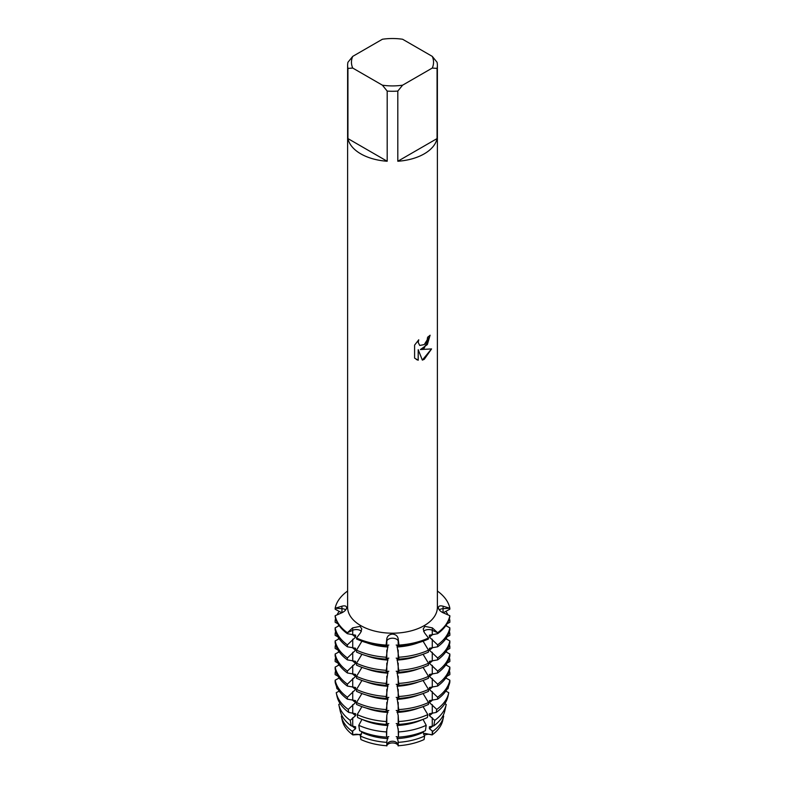 <?xml version="1.0" encoding="UTF-8"?>
<svg xmlns="http://www.w3.org/2000/svg" width="785" height="785" viewBox="0 0 785 785"><rect width="100%" height="100%" fill="white"/><g stroke="black" fill="none" stroke-linecap="round" stroke-linejoin="round"><path stroke-width="1.18" d="M347.382 591.193A57.707 33.323 180 0 0 335.156 608.238L341.809 606.236C344.752 605.441 346.362 605.902 346.646 607.639C346.362 609.651 344.752 611.378 341.809 612.81L335.156 609.199L335.156 608.238L341.956 608.679A5.73 3.307 180 0 1 345.724 609.857A5.73 3.307 0 0 0 341.956 608.679L335.156 608.238A57.707 33.323 180 0 1 347.382 591.193L347.618 591.193M392.5 638.215A5.73 3.307 0 0 0 386.809 641.149L386.034 645.084A57.707 33.323 180 0 1 356.518 638.019L356.518 638.98A57.707 33.323 0 0 0 386.034 646.035L386.799 638.794C387.358 635.978 389.252 634.417 392.5 634.113C395.738 634.417 397.642 635.968 398.191 638.794L398.966 645.084L398.191 641.149A5.73 3.307 0 0 0 392.5 638.215M360.757 735.506A5.73 3.307 0 0 0 352.897 734.927L352.239 731.335L355.595 728.706L355.595 726.802L351.238 725.88L350.238 720.375L355.595 715.616L355.595 713.712L348.785 712.437L348.236 709.414L355.595 702.536L355.595 700.622L347.382 699.15L347.382 697.237L355.595 689.446L355.595 687.532L347.382 686.061L347.382 684.147L355.595 676.356L355.595 674.443L347.382 672.971L347.382 671.057L355.595 663.266L355.595 661.353L347.382 659.881L347.382 657.967L355.595 650.176L355.595 648.263L347.382 646.791L347.382 644.878L355.595 637.086L355.595 635.173L347.382 633.701L347.382 632.749L352.73 630.277A5.73 3.307 180 0 1 361.394 631.346A5.73 3.307 0 0 0 360.354 630.532A5.73 3.307 0 0 0 352.73 630.277L347.382 632.749L352.622 627.892L360.079 626.361L361.787 628.932L360.678 632.543L356.518 638.019A57.707 33.323 180 0 0 386.034 645.084L386.809 641.149A5.73 3.307 180 0 1 392.5 638.215A5.73 3.307 180 0 1 398.191 641.149L398.966 645.084A57.707 33.323 180 0 0 428.482 638.019A57.707 33.323 180 0 1 398.966 645.084L398.966 646.035A57.707 33.323 0 0 0 428.482 638.98L428.482 638.019L424.322 632.543L423.213 628.932L424.921 626.361L432.368 627.892L437.618 632.749L437.618 633.701A57.707 33.323 0 0 0 449.844 616.657L449.844 615.705L443.191 612.81C440.248 611.378 438.638 609.651 438.354 607.639L438.383 607.305M424.646 630.532A5.73 3.307 0 0 0 423.606 631.346A5.73 3.307 180 0 1 432.27 630.277A5.73 3.307 0 0 0 424.646 630.532M352.239 731.335A51.496 29.732 180 0 1 341.406 716.499L342.24 720.326A50.662 29.251 180 0 0 352.897 734.927L361.424 734.328L352.897 734.927A50.662 29.251 180 0 1 342.162 719.963M423.007 731.738L424.606 736.045L424.086 739.548A50.662 29.251 180 0 1 398.172 745.75A5.73 3.307 0 0 0 392.5 742.934A5.73 3.307 0 0 0 386.828 745.75A50.662 29.251 180 0 1 360.914 739.548L360.393 736.045L361.993 731.738M386.809 745.946C386.917 739.676 398.083 739.676 398.191 745.946C398.083 739.676 386.917 739.676 386.809 745.946M437.618 633.701L429.405 635.173L429.405 637.086L437.618 644.878L437.618 646.791L429.405 648.263L429.405 650.176L437.618 657.967L437.618 659.881L429.405 661.353L429.405 663.266L437.618 671.057L437.618 672.971L429.405 674.443L429.405 676.356L437.618 684.147L437.618 686.061L429.405 687.532L429.405 689.436L437.618 697.237L437.618 699.15L429.405 700.622L429.405 702.526L436.764 709.414L436.215 712.437L429.405 713.712L429.405 715.616L434.762 720.375L433.762 725.88L429.405 726.802L429.405 728.706L432.761 731.335L432.103 734.927A50.662 29.251 180 0 0 442.76 720.326A50.662 29.251 180 0 0 442.838 719.963A50.662 29.251 180 0 1 432.103 734.927L424.646 733.347L423.576 734.328L424.646 733.347L432.103 734.927A5.73 3.307 0 0 0 424.243 735.506M424.243 348.089L420.397 349.56L431.573 348.913L424.243 359.314L422.35 360.119L418.209 349.688L418.209 360.236L414.598 358.117L414.598 345.106L418.758 339.787L418.189 342.378L419.739 345.449L424.243 344.595L427.177 339.934L427.609 337.236A44.882 25.915 0 0 0 430.121 335.224L424.243 348.089M424.243 153.84A44.882 25.915 180 0 1 397.809 161.249L397.809 91.089A44.882 25.915 180 0 1 387.191 91.089L387.191 161.249A44.882 25.915 180 0 1 347.932 138.582L347.932 68.423A44.882 25.915 180 0 1 347.618 65.361A44.882 25.915 180 0 1 347.932 62.29L352.72 56.383L382.403 39.25A41.036 23.697 180 0 1 402.597 39.25L432.28 56.383A41.036 23.697 180 0 1 432.28 68.05L437.068 68.423L437.068 138.582A44.882 25.915 180 0 1 424.243 153.84M432.28 56.383L437.068 62.29A44.882 25.915 180 0 1 437.382 65.361L437.382 607.286A44.882 25.915 180 0 1 424.243 625.606A44.882 25.915 180 0 1 375.318 631.228A44.882 25.915 180 0 1 347.618 607.286L347.618 65.361M341.809 612.81L335.156 615.705L335.156 616.657A57.707 33.323 0 0 0 347.382 633.701M347.382 632.749A57.707 33.323 180 0 1 335.156 615.705A57.707 33.323 180 0 0 347.382 632.749M430.072 335.264L427.344 344.566L420.397 349.56M419.69 345.42L418.15 342.348L418.66 339.885M416.276 359.451L418.16 360.207L418.209 349.688M422.33 360.079L431.514 348.923M437.618 632.749L432.27 630.277L437.618 632.749A57.707 33.323 180 0 0 449.844 615.705A57.707 33.323 180 0 1 437.618 632.749M438.354 607.639C438.638 605.902 440.248 605.441 443.191 606.236L449.844 608.238A57.707 33.323 180 0 0 437.618 591.193L437.382 591.193M443.044 612.742L443.044 608.679A5.73 3.307 0 0 0 439.276 609.857A5.73 3.307 180 0 1 443.044 608.679L449.844 608.238L443.044 608.679A30.252 24.698 0 0 1 443.191 606.236M347.932 68.423L352.72 68.05A41.036 23.697 180 0 1 352.72 56.383M352.72 68.05L382.403 85.182L387.191 91.089M397.809 91.089L402.597 85.182A41.036 23.697 180 0 1 382.403 85.182M402.597 85.182L432.28 68.05M437.382 65.361A44.882 25.915 180 0 1 437.068 68.423M387.191 161.249L347.932 138.582M437.068 138.582L397.809 161.249M361.924 641.188L356.518 650.157L356.518 652.07A57.707 33.323 0 0 0 386.034 659.125L387.976 645.084M361.924 654.278L356.518 663.246L356.518 665.15A57.707 33.323 0 0 0 386.034 672.215L387.976 658.173M361.924 667.368L356.518 676.336L356.518 678.24A57.707 33.323 0 0 0 386.034 685.305L387.976 671.263M361.924 680.458L356.518 689.426L356.518 691.33A57.707 33.323 0 0 0 386.034 698.395L387.976 684.343M361.924 693.547L356.518 702.516L356.518 704.42A57.707 33.323 0 0 0 386.034 711.485L387.976 697.433M361.924 706.628L357.195 714.595L357.636 717.549A55.912 32.283 0 0 0 386.24 724.388L386.809 715.508L387.976 710.523M361.983 719.364L358.794 725.32L359.599 730.698A52.772 30.468 0 0 0 386.593 737.154L386.446 731.934L387.976 723.613M397.024 723.613L398.554 731.934L398.407 737.154A52.772 30.468 0 0 0 425.401 730.698L426.206 725.32L423.017 719.364M397.024 710.523L398.191 715.508L398.76 724.388A55.912 32.283 0 0 0 427.364 717.549L427.805 714.595L423.076 706.628M397.024 697.433L398.966 711.485A57.707 33.323 0 0 0 428.482 704.42L428.482 702.516L423.076 693.547M397.024 684.343L398.966 698.395A57.707 33.323 0 0 0 428.482 691.33L428.482 689.426L423.076 680.458M397.024 671.263L398.966 685.305A57.707 33.323 0 0 0 428.482 678.24L428.482 676.336L423.076 667.368M397.024 658.173L398.966 672.215A57.707 33.323 0 0 0 428.482 665.15L428.482 663.246L423.076 654.278M397.024 645.084L398.966 659.125A57.707 33.323 0 0 0 428.482 652.07L428.482 650.157L423.076 641.188M433.762 725.88A52.772 30.468 0 0 0 444.859 710.67L446.135 704.802A54.057 31.214 180 0 0 446.214 704.41L444.84 703.674M436.215 712.437A55.912 32.283 0 0 0 447.98 696.324L448.677 693.106A56.618 32.685 180 0 0 448.765 692.694L445.831 691.114M437.618 699.15A57.707 33.323 0 0 0 449.844 682.106L449.844 680.193L445.831 678.024M437.618 686.061A57.707 33.323 0 0 0 449.844 669.016L449.844 667.103L445.831 664.934M437.618 672.971A57.707 33.323 0 0 0 449.844 655.926L449.844 654.013L445.831 651.844M437.618 659.881A57.707 33.323 0 0 0 449.844 642.837L449.844 640.923L445.831 638.755M437.618 646.791A57.707 33.323 0 0 0 449.844 629.747L449.844 627.833L445.831 625.665M442.76 720.326L443.594 716.499A51.496 29.732 180 0 0 443.672 716.126L442.985 715.753M437.618 591.193A57.707 33.323 180 0 1 449.844 608.238L449.844 609.199L443.162 612.8M448.902 619.983L449.844 620.376L449.844 622.289L447.058 623.79M448.902 633.073L449.844 633.466L449.844 635.369L447.058 636.88M448.902 646.163L449.844 646.555L449.844 648.459L447.058 649.97M448.902 659.253L449.844 659.645L449.844 661.549L447.058 663.06M448.902 672.343L449.844 672.735L449.844 674.639L447.058 676.15M448.578 686.237L448.058 688.7L447.058 689.24M386.809 728.598L386.593 737.154M386.809 715.508L386.809 723.868L386.24 724.388M386.809 702.418L386.809 710.778L386.034 711.485M386.809 689.328L386.809 697.688L386.034 698.395M386.809 676.238L386.809 684.608L386.034 685.305M386.809 663.148L386.809 671.518L386.034 672.215M386.809 650.058L386.809 658.429L386.034 659.125M386.809 638.794L386.809 645.339L386.034 646.035M360.914 739.548A50.662 29.251 180 0 0 386.828 745.75L386.809 741.688L387.976 736.703M388.81 736.644L387.025 737.223M388.81 723.554L387.025 724.133M388.81 710.464L387.025 711.053M388.81 697.374L387.025 697.963M388.81 684.284L387.025 684.873M388.81 671.204L387.025 671.783M388.81 658.115L387.025 658.693M388.81 645.025L387.025 645.604M397.975 645.604L396.189 645.025M397.975 658.693L396.189 658.115M397.975 671.783L396.189 671.204M397.975 684.873L396.189 684.284M397.975 697.963L396.189 697.374M397.975 711.053L396.189 710.464M397.975 724.133L396.189 723.554M397.975 737.223L396.189 736.644M397.024 736.703L398.191 741.688L398.172 745.75A50.662 29.251 180 0 0 424.086 739.548M398.966 646.035L398.191 645.339L398.191 638.794M398.966 659.125L398.191 658.429L398.191 650.058M398.966 672.215L398.191 671.518L398.191 663.148M398.966 685.305L398.191 684.608L398.191 676.238M398.966 698.395L398.191 697.688L398.191 689.328M398.966 711.485L398.191 710.778L398.191 702.418M398.76 724.388L398.191 723.868L398.191 715.508M398.407 737.154L398.191 728.598M337.942 689.24L336.942 688.7L336.422 686.237M337.942 676.15L335.156 674.639L335.156 672.735L336.098 672.343M337.942 663.06L335.156 661.549L335.156 659.645L336.098 659.253M337.942 649.97L335.156 648.459L335.156 646.555L336.098 646.163M337.942 636.88L335.156 635.369L335.156 633.466L336.098 633.073M337.942 623.79L335.156 622.289L335.156 620.376L336.098 619.983M342.015 715.753L341.328 716.126A51.496 29.732 180 0 0 341.406 716.499M339.169 625.665L335.156 627.833L335.156 629.747A57.707 33.323 0 0 0 347.382 646.791M339.169 638.755L335.156 640.923L335.156 642.837A57.707 33.323 0 0 0 347.382 659.881M339.169 651.844L335.156 654.013L335.156 655.926A57.707 33.323 0 0 0 347.382 672.971M339.169 664.934L335.156 667.103L335.156 669.016A57.707 33.323 0 0 0 347.382 686.061M339.169 678.024L335.156 680.193L335.156 682.106A57.707 33.323 0 0 0 347.382 699.15M339.169 691.114L336.235 692.694A56.618 32.685 180 0 0 336.323 693.106A56.618 32.685 180 0 0 348.236 709.414M340.16 703.674L338.786 704.41A54.057 31.214 180 0 0 338.865 704.802A54.057 31.214 180 0 0 350.238 720.375M443.594 716.499A51.496 29.732 180 0 1 432.761 731.335M424.606 736.045A51.496 29.732 180 0 1 398.27 742.345M386.73 742.345A51.496 29.732 180 0 1 360.393 736.045M432.81 726.007A47.875 27.642 180 0 1 429.405 728.706M423.007 732.405A47.875 27.642 180 0 1 397.024 738.616M387.976 738.616A47.875 27.642 180 0 1 361.993 732.405M355.595 728.706A47.875 27.642 180 0 1 352.19 726.007M340.062 710.288A52.772 30.468 0 0 0 340.14 710.67A52.772 30.468 0 0 0 351.238 725.88M446.135 704.802A54.057 31.214 180 0 1 434.762 720.375M426.206 725.32A54.057 31.214 180 0 1 398.554 731.934M386.446 731.934A54.057 31.214 180 0 1 358.794 725.32M432.81 712.917A47.875 27.642 180 0 1 429.405 715.616M422.487 719.551A47.875 27.642 180 0 1 397.024 725.526M387.976 725.526A47.875 27.642 180 0 1 362.513 719.551M355.595 715.616A47.875 27.642 180 0 1 352.19 712.917M336.942 695.922A55.912 32.283 0 0 0 337.02 696.324A55.912 32.283 0 0 0 348.785 712.437M448.677 693.106A56.618 32.685 180 0 1 436.764 709.414M427.805 714.595A56.618 32.685 180 0 1 398.839 721.523M386.161 721.523A56.618 32.685 180 0 1 357.195 714.595M432.81 699.837A47.875 27.642 180 0 1 429.405 702.526M418.611 708.09A47.875 27.642 180 0 1 397.024 712.437M387.976 712.437A47.875 27.642 180 0 1 366.389 708.09M355.595 702.526A47.875 27.642 180 0 1 352.19 699.837M446.253 664.326A57.707 33.323 180 0 1 447.058 665.601M449.393 670.871A57.707 33.323 180 0 1 449.844 672.735M449.844 680.193A57.707 33.323 180 0 1 437.618 697.237M428.482 702.516A57.707 33.323 180 0 1 398.966 709.571M335.156 672.735A57.707 33.323 180 0 1 335.607 670.871M337.942 665.601A57.707 33.323 180 0 1 338.747 664.326M386.034 709.571A57.707 33.323 180 0 1 356.518 702.516M347.382 697.237A57.707 33.323 180 0 1 335.156 680.193M432.81 686.747A47.875 27.642 180 0 1 429.405 689.436M418.611 695A47.875 27.642 180 0 1 397.024 699.347M387.976 699.347A47.875 27.642 180 0 1 366.389 695M355.595 689.436A47.875 27.642 180 0 1 352.19 686.747M446.253 651.236A57.707 33.323 180 0 1 447.058 652.512M449.393 657.781A57.707 33.323 180 0 1 449.844 659.645M449.844 667.103A57.707 33.323 180 0 1 437.618 684.147M428.482 689.426A57.707 33.323 180 0 1 398.966 696.481M335.156 659.645A57.707 33.323 180 0 1 335.607 657.781M337.942 652.512A57.707 33.323 180 0 1 338.747 651.236M386.034 696.481A57.707 33.323 180 0 1 356.518 689.426M347.382 684.147A57.707 33.323 180 0 1 335.156 667.103M432.81 673.658A47.875 27.642 180 0 1 429.405 676.356M418.611 681.91A47.875 27.642 180 0 1 397.024 686.257M387.976 686.257A47.875 27.642 180 0 1 366.389 681.91M355.595 676.356A47.875 27.642 180 0 1 352.19 673.658M446.253 638.146A57.707 33.323 180 0 1 447.058 639.422M449.393 644.691A57.707 33.323 180 0 1 449.844 646.555M449.844 654.013A57.707 33.323 180 0 1 437.618 671.057M428.482 676.336A57.707 33.323 180 0 1 398.966 683.392M335.156 646.555A57.707 33.323 180 0 1 335.607 644.691M337.942 639.422A57.707 33.323 180 0 1 338.747 638.146M386.034 683.392A57.707 33.323 180 0 1 356.518 676.336M347.382 671.057A57.707 33.323 180 0 1 335.156 654.013M432.81 660.568A47.875 27.642 180 0 1 429.405 663.266M418.611 668.82A47.875 27.642 180 0 1 397.024 673.167M387.976 673.167A47.875 27.642 180 0 1 366.389 668.82M355.595 663.266A47.875 27.642 180 0 1 352.19 660.568M446.253 625.056A57.707 33.323 180 0 1 447.058 626.332M449.393 631.601A57.707 33.323 180 0 1 449.844 633.466M449.844 640.923A57.707 33.323 180 0 1 437.618 657.967M428.482 663.246A57.707 33.323 180 0 1 398.966 670.302M335.156 633.466A57.707 33.323 180 0 1 335.607 631.601M337.942 626.332A57.707 33.323 180 0 1 338.747 625.056M386.034 670.302A57.707 33.323 180 0 1 356.518 663.246M347.382 657.967A57.707 33.323 180 0 1 335.156 640.923M432.81 647.478A47.875 27.642 180 0 1 429.405 650.176M418.611 655.73A47.875 27.642 180 0 1 397.024 660.077M387.976 660.077A47.875 27.642 180 0 1 366.389 655.73M355.595 650.176A47.875 27.642 180 0 1 352.19 647.478M445.831 611.368A57.707 33.323 180 0 1 447.96 614.881M449.393 618.511A57.707 33.323 180 0 1 449.844 620.376M449.844 627.833A57.707 33.323 180 0 1 437.618 644.878M428.482 650.157A57.707 33.323 180 0 1 398.966 657.212M335.156 620.376A57.707 33.323 180 0 1 335.607 618.511M337.04 614.881A57.707 33.323 180 0 1 339.169 611.368M386.034 657.212A57.707 33.323 180 0 1 356.518 650.157M347.382 644.878A57.707 33.323 180 0 1 335.156 627.833M432.81 634.388A47.875 27.642 180 0 1 429.405 637.086M418.611 642.64A47.875 27.642 180 0 1 397.024 646.987M387.976 646.987A47.875 27.642 180 0 1 366.389 642.64M355.595 637.086A47.875 27.642 180 0 1 352.19 634.388M341.956 612.742L341.956 608.679A30.252 24.698 180 0 0 341.809 606.236M352.73 634.466L352.73 630.277A30.252 17.466 120 0 0 352.632 627.892M432.27 634.466L432.27 630.277A30.252 17.466 60 0 1 432.368 627.892M352.73 717.726L352.73 726.086M352.73 704.636L352.73 712.996M352.73 691.546L352.73 699.906M352.73 678.456L352.73 686.816M352.73 665.366L352.73 673.736M352.73 652.276L352.73 660.646M352.73 639.186L352.73 647.556M352.73 730.815L352.73 734.044M432.27 639.186L432.27 647.556M432.27 652.276L432.27 660.646M432.27 665.366L432.27 673.736M432.27 678.456L432.27 686.816M432.27 691.546L432.27 699.906M432.27 704.636L432.27 712.996M432.27 717.726L432.27 726.086M432.27 730.815L432.27 734.044M398.191 741.688L398.191 744.916M386.809 741.688L386.809 744.916M340.14 710.67L338.865 704.802M337.02 696.324L336.323 693.106"/></g></svg>
